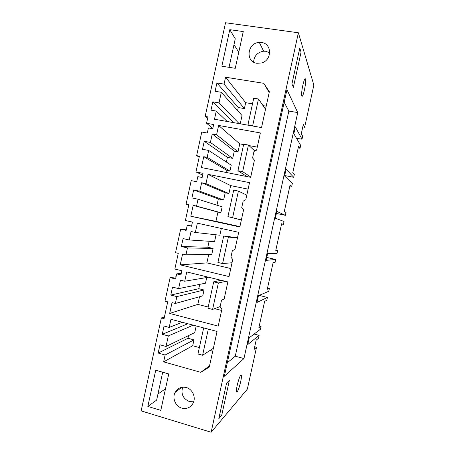 <?xml version="1.0" encoding="UTF-8"?>
<svg xmlns="http://www.w3.org/2000/svg" width="455" height="455" viewBox="0 0 455 455"><rect width="100%" height="100%" fill="white"/><g stroke="black" fill="none" stroke-linecap="round" stroke-linejoin="round"><path stroke-width="0.68" d="M300.675 145.367L293.833 133.736L295.329 126.905L302.023 139.213L302.66 136.29L301.307 133.702L303.331 124.448L304.645 127.241L313.859 85.102L298.383 32.777L211.137 432.25L247.361 389.11L256.512 347.262L254.123 349.412L256.137 340.209L258.48 338.258L259.117 335.352L247.742 344.549L249.232 337.758L260.459 329.232L261.085 326.354L258.798 328.038L261.71 314.724L264.628 301.403L266.784 300.306L267.415 297.433L256.944 302.478L258.429 295.676L268.751 291.302L269.383 288.424L267.284 289.255L273.114 262.598L275.087 262.347L275.719 259.469L266.152 260.362L267.637 253.554L277.061 253.338L277.686 250.455L275.775 250.438L281.611 223.752L283.397 224.355L284.028 221.471L275.366 218.201L276.856 211.382L285.37 215.334L286.002 212.451L284.273 211.575L290.119 184.861L291.718 186.323L292.349 183.439L284.597 175.988L286.087 169.169L293.691 177.291L294.322 174.407L292.781 172.678L298.628 145.936L300.044 148.25L300.675 145.367M297.741 112.573L243.965 358.563L224.361 376.217L286.951 89.641L297.741 112.573L288.828 111.066L235.269 356.202L227.307 362.732M301.068 52.171L293.373 87.377L291.928 83.97L299.777 48.031L301.068 52.171L298.941 51.864M221.727 415.29L229.354 380.38L226.59 383.047L218.81 418.68L221.727 415.29L219.68 414.681M301.836 95.908C302.831 99.014 306.534 82.309 305.515 79.284L305.487 79.193C304.571 75.672 300.749 92.718 301.779 95.738L301.836 95.908M240.763 375.261C239.216 376.484 235.889 389.019 236.452 391.527L237.14 391.84C238.761 390.288 241.958 378.065 241.4 375.614L240.763 375.261M298.196 147.92L300.044 148.25M211.137 432.25L141.141 410.888L161.349 317.937L164.062 318.654L167.719 301.841L165 301.147L170.113 277.624L176.039 276.816M170.113 277.624L175.573 278.966L176.676 273.87L180.942 274.911L181.846 270.759L174.845 269.064L178.263 253.344L175.533 252.701L180.652 229.149L186.254 229.832M180.652 229.149L186.135 230.389L187.244 225.282L191.532 226.237L192.437 222.085L185.401 220.527L188.825 204.79L186.078 204.198L188.797 204.926M186.078 204.198L191.208 180.618L196.714 181.744L197.828 176.637L202.134 177.507L203.038 173.344L195.969 171.927L202.657 175.107M195.969 171.927L199.398 156.173L196.64 155.638L199.193 157.106M196.64 155.638L201.77 132.024L207.309 133.042L208.424 127.923L212.747 128.708L213.657 124.545L206.553 123.271L212.815 128.395M298.383 32.777L225.532 22.75L205.165 116.417L207.588 118.493M161.349 317.937L164.443 316.919M165.506 388.775L157.959 394.024M238.761 52.234L233.995 44.596M296.472 138.218L302.023 139.213M267.415 297.433L259.094 295.397M269.383 288.424L267.557 287.992M275.719 259.469L266.789 257.428M277.686 250.455L275.855 250.051M281.565 223.968L283.397 224.355M276.407 213.446L285.37 215.334M289.875 185.964L291.718 186.323M284.693 175.539L293.691 177.291M304.645 127.241L302.791 126.917M205.165 116.417L207.935 116.912L206.553 123.271M219.009 102.887L221.312 92.302L215.113 91.273L216.921 82.952L224.059 84.112L225.561 77.213L263.775 83.316L269.354 91.728L261.534 127.582L214.487 119.233L216.267 111.066L211.006 110.15L212.815 101.829L219.009 102.887L239.108 123.606M207.167 157.333L208.663 150.446L202.498 149.268L204.232 141.289L210.403 142.443L212.252 133.952L216.591 134.748L218.622 125.438L260.362 132.94L256.614 150.116L253.987 151.447L252.565 157.97L254.43 160.149L250.682 177.313L201.406 167.548L203.772 156.679L207.167 157.333L229.94 171.069L227.017 170.494L226.573 172.536M176.864 296.597L170.79 295.062L172.519 287.105L178.599 288.624L180.442 280.166L184.719 281.218L186.738 271.948L227.858 281.912L224.127 299.02L221.534 300.215L220.118 306.71L221.949 309.013L218.218 326.116L169.675 313.432L172.03 302.603L175.374 303.462L202.754 295.858L204.028 289.994L176.864 296.597L175.374 303.462M187.449 247.947L181.346 246.525L183.081 238.562L189.189 239.961L191.032 231.487L195.331 232.46L197.351 223.172L238.682 232.317L234.945 249.454L232.34 250.688L230.918 257.194L232.761 259.458L229.024 276.577L180.237 264.867L182.597 254.021L185.958 254.811L211.802 254.305L213.082 248.441L187.449 247.947L185.958 254.811M207.981 174.333L205.956 183.632L201.633 182.751L199.79 191.231L193.648 189.957L191.913 197.931L198.05 199.227L196.554 206.104L193.176 205.381L190.816 216.239L239.848 226.977L243.584 209.835L241.736 207.611L243.158 201.099L245.774 199.819L249.516 182.66L207.981 174.333L230.668 185.606L248.1 189.143M229.792 29.677L243.26 31.566L235.263 68.301L221.841 66.214L229.792 29.677L235.258 38.777L229.047 67.334M165.119 355.008L163.629 361.861L192.715 345.737L193.989 339.885L165.119 355.008L158.175 353.069L187.983 338.27L193.989 339.885M163.629 361.861L200.746 372.326L209.277 367.071L217.052 331.439L170.966 319.296L169.197 327.424L164.05 326.047L162.253 334.317L168.304 335.955L166.012 346.471L159.972 344.805L158.175 353.069M181.807 408.129C186.954 409.278 190.781 407.504 193.295 402.794C196.048 397.056 192.38 389.099 186.294 387.529C181.397 386.449 177.672 388.075 175.118 392.403C172.001 398.102 175.533 406.457 181.807 408.129M147.847 406.434L160.808 410.353L168.731 373.947L155.724 370.222L147.847 406.434L156.639 400.099L162.702 372.224M261.494 42.491L259.293 42.417C247.247 42.747 245.086 62.017 256.967 63.279L261.477 62.972C272.187 60.418 272.181 43.47 261.494 42.491M256.512 347.262L254.703 346.778M259.117 335.352L254.112 334.05M261.085 326.354L259.27 325.899M243.965 358.563L235.269 356.202M284.187 102.295L288.828 111.066M221.312 92.302L242.037 115.559L240.24 123.805M266.209 106.151L263.024 105.617M252.508 103.842L245.677 102.688L244.392 108.58L238.244 107.528L237.584 110.559M305.641 81.769L304.765 79.187M187.244 225.282L191.6 225.93M176.676 273.87L181.289 273.313M212.815 101.829L233.733 122.651M216.921 82.952L238.244 107.528M224.059 84.112L244.392 108.58M225.561 77.213L245.677 102.688M263.775 83.316L269.189 92.484M216.267 111.066L227.17 121.485M203.772 156.679L227.017 170.494M208.663 150.446L231.225 165.193L229.94 171.069M204.232 141.289L227.392 157.339L226.374 162.02M227.392 157.339L232.71 158.357L210.403 142.443M212.252 133.952L234.291 151.111L232.71 158.357M234.291 151.111L238.033 151.816L239.762 143.871L243.624 144.588M216.591 134.748L238.033 151.816M218.622 125.438L239.762 143.871M248.987 145.583L257.268 147.119M184.719 281.218L208.538 277.231M221.636 310.441L214.624 308.655M208.214 307.023L197.845 304.384L199.512 296.757M169.675 313.432L197.845 304.384M170.79 295.062L198.778 288.692L204.028 289.994M199.722 284.358L198.778 288.692M178.599 288.624L205.512 283.186L206.746 277.527M230.776 268.547L206.888 262.893L208.743 254.368M180.237 264.867L206.888 262.893M181.346 246.525L207.816 247.224L213.082 248.441M209.112 241.264L207.816 247.224M189.189 239.961L214.567 241.622L216.057 234.791M195.331 232.46L219.85 235.218L221.323 228.478M239.927 226.607L215.937 221.357L217.956 212.087L220.868 212.713L196.554 206.104M190.816 216.239L215.937 221.357M193.176 205.381L217.956 212.087M198.05 199.227L222.148 206.837L220.868 212.713M193.648 189.957L218.337 198.903L216.967 205.199M218.337 198.903L223.638 200.012L199.79 191.231M201.633 182.751L225.214 192.772L223.638 200.012M225.214 192.772L228.939 193.54L230.668 185.606M205.956 183.632L228.939 193.54M188.569 335.58L187.983 338.27M166.012 346.471L194.746 332.599L196.196 325.945M168.304 335.955L193.17 325.149M162.253 334.317L187.841 323.744M169.197 327.424L182.296 322.282M200.746 372.326L209.567 365.746M212.747 351.186L210.028 350.452M199.375 347.552L192.715 345.737M182.648 387.182C180.783 393.939 183.035 398.734 189.388 401.566L193.671 401.816M253.583 62.108C254.112 55.897 257.467 52.257 263.65 51.193L265.765 51.273L269.718 52.82M232.044 262.74L222.603 263.564L228.382 237.049L223.695 235.997L237.499 237.732M241.389 219.901L227.921 216.62L241.366 219.998M253.105 126.086L252.684 125.614L258.486 99.002L265.532 109.263M258.486 99.002L253.736 98.212L247.947 124.772L252.684 125.614M248.379 125.25L247.947 124.772M250.745 177.012L242.646 171.649L248.441 145.071L254.845 151.014M248.441 145.071L243.709 144.195L237.925 170.722L242.646 171.649M247.031 176.591L237.925 170.722M232.619 217.638L238.409 191.089L246.792 195.144M238.409 191.089L233.699 190.127L227.921 216.62M228.382 237.049L237.436 238.011M222.603 263.564L217.928 262.467L223.695 235.997M220.157 306.516L212.599 309.44L218.372 282.959L225.629 281.372M218.372 282.959L213.708 281.821L221.181 280.291M212.599 309.44L207.946 308.251L213.708 281.821M213.378 348.28L202.606 355.258L208.305 329.136M202.606 355.258L197.976 353.984L203.658 327.913M304.782 79.17L305.515 79.284M240.638 375.398L241.4 375.614M181.943 387.279L175.118 392.403M259.293 42.417L263.65 51.193"/></g></svg>
